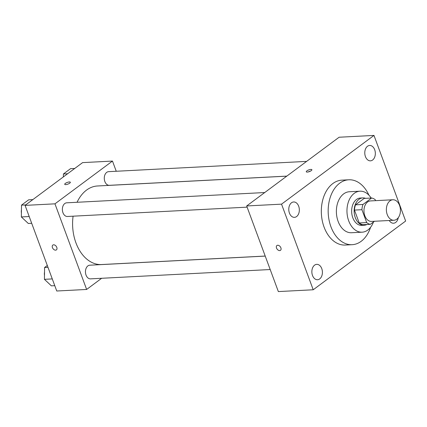 <?xml version="1.0" encoding="UTF-8"?>
<svg xmlns="http://www.w3.org/2000/svg" width="427" height="427" viewBox="0 0 427 427"><rect width="100%" height="100%" fill="white"/><g stroke="black" fill="none" stroke-linecap="round" stroke-linejoin="round"><path stroke-width="0.64" d="M387.241 214.594A10.264 7.024 -93 0 1 392.867 199.761A10.264 7.024 -93 0 1 400.414 209.646A10.264 7.024 -93 0 1 393.934 220.257A10.264 7.024 -93 0 1 387.241 214.594M393.934 220.257L371.522 221.421A10.264 7.024 -93 0 1 364.829 215.758A10.264 7.024 -93 0 1 370.455 200.925L392.867 199.761M354.463 210.089A13.242 9.068 -93 0 1 355.52 204.837L364.167 198.411L371.634 198.021L362.987 204.448A13.242 9.068 -93 0 0 361.931 209.7L354.463 210.089L359.224 222.963A13.242 9.068 -93 0 0 362.87 224.714L370.342 224.324L374.452 221.271M375.611 200.658L375.285 199.772A13.242 9.068 -93 0 0 371.634 198.021M361.931 209.7L366.692 222.574A13.242 9.068 -93 0 0 370.342 224.324M355.52 204.837L362.987 204.448M359.224 222.963L366.692 222.574M365.533 198.336A13.68 9.367 87 0 0 362.811 197.898A13.68 9.367 87 0 0 358.995 199.329A13.68 9.367 87 0 0 354.527 214.936A13.68 9.367 87 0 0 364.226 225.226A13.68 9.367 87 0 0 366.894 224.506M364.226 225.226L361.738 225.355A13.68 9.367 -93 0 1 352.814 217.802A13.68 9.367 -93 0 1 356.502 199.457A13.68 9.367 -93 0 1 360.319 198.027L362.811 197.898M371.148 198.048A20.523 14.048 87 0 0 359.966 191.195A20.523 14.048 87 0 0 354.239 193.346A20.523 14.048 87 0 0 347.546 216.751A20.523 14.048 87 0 0 362.091 232.187A20.523 14.048 87 0 0 373.465 222.008M359.966 191.195L349.382 191.744A20.523 14.048 87 0 0 343.66 193.89A20.523 14.048 87 0 0 336.962 217.3A20.523 14.048 87 0 0 351.506 232.736L362.091 232.187M368.917 195.182A32.495 22.241 87 0 0 348.763 179.788A32.495 22.241 87 0 0 339.7 183.188A32.495 22.241 87 0 0 329.094 220.252A32.495 22.241 87 0 0 352.131 244.692A32.495 22.241 87 0 0 370.583 227.292M352.131 244.692L345.283 245.045A32.495 22.241 -93 0 1 324.082 227.105A32.495 22.241 -93 0 1 332.852 183.546A32.495 22.241 -93 0 1 341.915 180.146L348.763 179.788M398.258 217.711A7.702 5.273 -93 0 1 395.685 222.419A7.702 5.273 -93 0 1 393.534 223.225A7.702 5.273 -93 0 1 389.243 220.503M319.679 278.927A7.702 5.273 -93 0 1 317.533 279.733A7.702 5.273 -93 0 1 311.87 272.314A7.702 5.273 -93 0 1 316.733 264.35A7.702 5.273 -93 0 1 322.193 270.142A7.702 5.273 -93 0 1 319.679 278.927M296.605 216.548A7.702 5.273 -93 0 1 294.459 217.354A7.702 5.273 -93 0 1 288.791 209.935A7.702 5.273 -93 0 1 293.659 201.966A7.702 5.273 -93 0 1 299.119 207.757A7.702 5.273 -93 0 1 296.605 216.548M372.606 160.034A7.702 5.273 -93 0 1 370.46 160.84A7.702 5.273 -93 0 1 364.791 153.421A7.702 5.273 -93 0 1 369.659 145.458A7.702 5.273 -93 0 1 375.119 151.249A7.702 5.273 -93 0 1 372.606 160.034M373.977 135.423L281.542 204.149L313.215 289.768L405.65 221.042L373.977 135.423L339.113 137.232L246.678 205.958L281.542 204.149M246.678 205.958L278.351 291.577L313.215 289.768M310.883 169.418A2.994 0.907 -20.3 0 0 307.739 170.357A2.994 0.907 -20.3 0 0 306.276 171.793A2.994 0.907 -20.3 0 0 309.399 171.601A2.994 0.907 -20.3 0 0 311.891 169.716A2.994 0.907 -20.3 0 0 310.883 169.418M310.546 171.088A2.994 0.907 -20.3 0 0 308.193 171.958M280.491 250.329A2.994 1.986 53.4 0 1 276.525 248.039A2.994 1.986 53.4 0 1 276.915 245.525A2.994 1.986 53.4 0 1 280.293 246.742A2.994 1.986 53.4 0 1 280.486 250.329A2.994 1.986 53.4 0 1 276.525 248.039A2.994 1.986 53.4 0 1 276.915 245.525M265.21 256.051L101.594 264.543A39.337 26.928 -93 0 1 75.931 242.824A39.337 26.928 -93 0 1 73.086 216.185M77.063 202.281A39.337 26.928 -93 0 1 97.516 185.98L286.763 176.154M265.226 256.093L89.787 265.199A6.843 4.681 87 0 0 85.464 272.271A6.843 4.681 87 0 0 90.492 278.863L270.2 269.533M286.821 176.111L109.323 185.323A6.843 4.681 -93 0 1 104.861 181.544A6.843 4.681 -93 0 1 108.613 171.659L306.629 161.385M247.121 207.154L67.418 216.478A6.843 4.681 -93 0 1 62.956 212.705A6.843 4.681 -93 0 1 66.708 202.814L264.724 192.54M116.245 171.264L112.477 161.07L54.96 203.834L86.633 289.453L101.658 278.281M54.96 203.834L25.076 205.382L82.592 162.618L112.477 161.07M65.731 184.624A2.994 0.907 159.7 0 1 64.723 184.331A2.994 0.907 159.7 0 1 67.215 182.441A2.994 0.907 159.7 0 1 70.338 182.254A2.994 0.907 159.7 0 1 68.875 183.685A2.994 0.907 159.7 0 1 65.731 184.624M25.076 205.382L56.748 291.006L86.633 289.453M56.396 249.886A2.994 1.986 53.4 0 1 52.43 247.596A2.994 1.986 53.4 0 1 52.825 245.082A2.994 1.986 53.4 0 1 56.204 246.299A2.994 1.986 53.4 0 1 56.396 249.886A2.994 1.986 53.4 0 1 52.43 247.596A2.994 1.986 53.4 0 1 52.825 245.082M64.723 184.331A2.994 0.907 159.7 0 1 67.22 182.446A2.994 0.907 159.7 0 1 70.338 182.254M47.312 265.482L44.589 267.505L44.424 279.322L51.379 285.85L54.779 285.674M44.589 267.505L47.989 267.329M44.424 279.322L52.281 278.916M44.477 275.42A6.843 4.681 -93 0 1 44.525 272.1M32.836 199.612L28.63 199.831L21.515 205.125L21.35 216.943L28.299 223.47L31.705 223.294M21.515 205.125L25.721 204.907M21.35 216.943L29.201 216.537M21.403 213.041A6.843 4.681 -93 0 1 21.451 209.721M74.741 168.457L70.535 168.676L63.42 173.965L63.377 176.906M63.42 173.965L67.626 173.746"/></g></svg>
